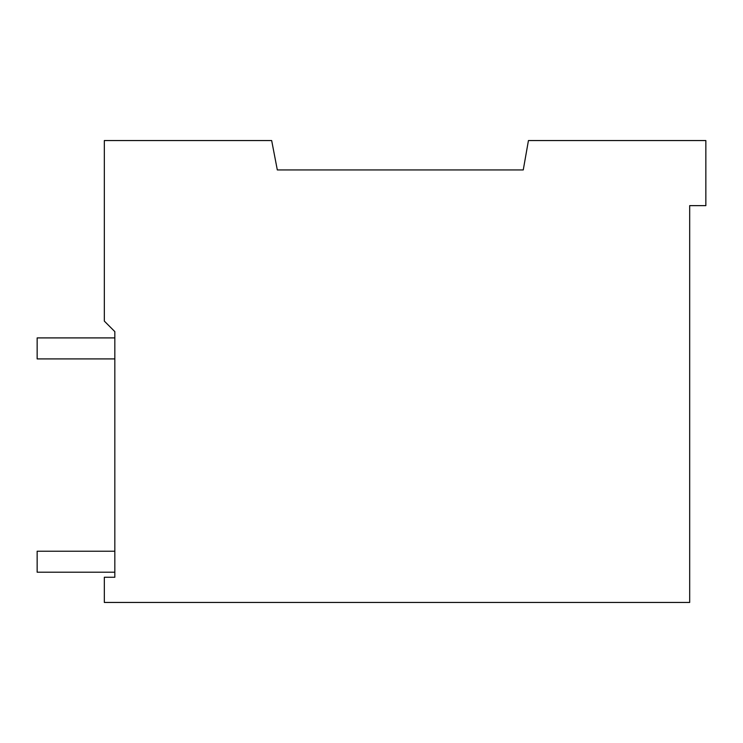 <?xml version="1.0" encoding="UTF-8"?>
<svg xmlns="http://www.w3.org/2000/svg" width="743" height="743" viewBox="0 0 743 743"><rect width="100%" height="100%" fill="white"/><g stroke="black" fill="none" stroke-linecap="round" stroke-linejoin="round"><path stroke-width="1.11" d="M523.258 169.943L528.44 140.548L705.85 140.548L705.85 205.635L689.68 205.635L689.68 602.452L104.336 602.452L104.336 577.255L114.831 577.255L114.831 331.61L104.336 321.115L104.336 140.548L271.669 140.548L277.315 169.943L523.258 169.943M114.831 358.906L37.15 358.906L37.15 337.907L114.831 337.907M114.831 551.222L37.15 551.222L37.15 572.212L114.831 572.212"/></g></svg>
